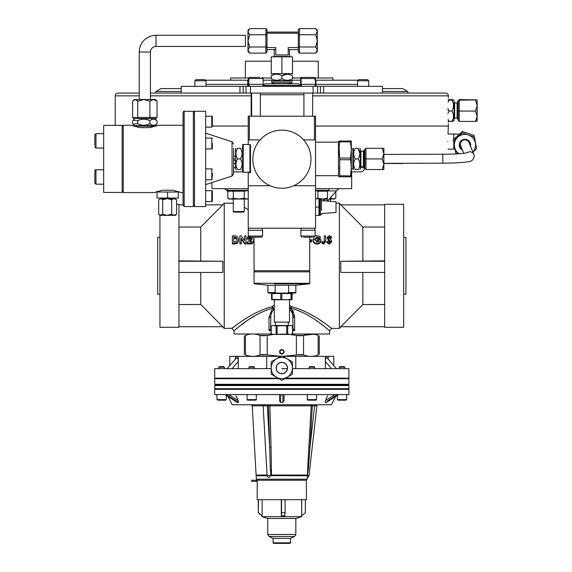<?xml version="1.0" encoding="UTF-8"?>
<svg xmlns="http://www.w3.org/2000/svg" width="572" height="572" viewBox="0 0 572 572"><rect width="100%" height="100%" fill="white"/><g stroke="black" fill="none" stroke-linecap="round" stroke-linejoin="round"><path stroke-width="0.86" d="M453.524 99.871L454.096 100.443L454.096 120.563L453.524 121.135M448.205 99.7L451.894 99.621C454.032 99.8 454.032 99.978 451.894 100.164C454.032 103.761 454.032 107.386 451.894 111.047C454.032 114.493 454.032 117.939 451.894 121.386C454.032 121.207 454.032 121.021 451.894 120.842M448.269 122.301L448.205 121.3L449.027 121.386L448.098 119.548M447.876 113.463L449.027 111.047L447.862 108.465M448.062 102.195L449.027 100.164L448.176 100.079M458.143 101.673L457.671 101.673L457.671 119.334L458.143 119.334M451.894 99.621C454.032 99.8 454.032 99.978 451.894 100.164L449.027 100.164M449.027 111.047L451.894 111.047M449.027 121.386L451.894 121.386M459.745 142.628A5.591 5.57 180 0 0 462.262 149.585M459.373 144.215A5.591 5.57 180 0 0 461.747 148.32M470.406 145.867A5.591 5.57 180 0 0 470.134 142.628M470.248 145.488A5.591 5.57 180 0 0 470.513 144.215M459.259 99.592L477.148 99.893L459.259 100.193L458.143 101.28L458.143 100.743L459.259 99.592L459.259 121.414L458.143 120.263L458.143 111.04L475.504 111.104L477.148 116.259L475.504 121.414L477.148 121.114L477.148 105.648L475.504 111.104M458.143 111.04L458.143 101.28M475.504 100.193L477.148 105.648L477.148 99.893M459.259 121.414L475.504 121.414M470.52 146.153A5.699 5.684 180 0 0 464.371 139.325A5.699 5.684 180 0 0 462.476 150.1M459.237 144.838A5.699 5.684 180 0 0 462.326 149.742M472.922 152.066L476.569 148.713L474.124 135.357L474.124 136.737L468.304 134.942A10.618 10.582 0 0 1 475.346 142.864L474.124 136.737M455.333 149.492L455.755 151.559L456.256 151.072M474.124 135.357L462.491 131.488L453.31 139.589L455.755 152.939L455.755 151.559L456.964 151.959M453.546 140.762L454.325 144.566M454.876 141.591L454.54 139.94M476.569 148.713L475.346 142.864A10.618 10.582 0 0 1 472.894 151.995M470.477 146.046A5.699 5.684 180 0 0 470.642 144.838M458.973 153.732A10.618 10.582 180 0 1 454.533 147.09A10.618 10.582 0 0 1 468.304 134.942L462.491 132.861L453.31 140.962M462.491 131.488L462.491 132.861M455.755 152.939L458.058 153.789M227.699 188.653L227.699 190.326L248.241 190.326M227.799 198.198L229.265 199.049L230.537 199.049L227.799 198.198L227.799 191.177L233.283 191.177L233.283 198.198L230.537 199.049L238.767 199.049L233.283 198.198M230.437 190.333L227.799 191.177M233.283 191.177L244.258 191.177L244.258 198.198L238.767 199.049L248.241 199.049M246.897 190.333L244.258 191.177L248.241 190.512M248.241 198.863L246.997 199.049L244.258 198.198M244.251 211.568L243.686 212.133L233.848 212.133L233.29 211.568L244.251 211.568L244.251 199.049M245.359 77.971L245.359 61.197L271.271 61.197M292.514 61.197L318.254 61.197L318.254 77.971M447.855 110.503C448.441 127.813 448.441 127.813 447.855 110.503C448.441 93.193 448.441 93.193 447.855 110.503M133.512 126.04L134.763 126.04L133.512 126.04M155.341 126.305L134.763 126.047L134.599 125.654L155.055 125.654L157.035 123.616C154.676 125.761 152.302 125.761 149.907 123.616L149.907 120.756C152.266 118.611 154.64 118.611 157.035 120.756L154.89 118.554L149.371 118.554L149.907 117.432L157.035 117.432L155.748 118.554M212.355 126.04L248.241 126.04L212.355 126.04M139.239 95.853L115.222 95.853A2.796 2.796 0 0 1 118.018 93.064L139.239 93.064M448.312 98.084L448.391 95.853A2.796 2.796 0 0 0 445.595 93.064L313.113 93.064L313.113 86.351L317.582 86.351L317.582 93.064L320.427 93.064L320.427 86.351L382.425 86.351L382.425 93.064M181.181 91.463L156.049 91.463L160.939 88.588L181.181 88.588M205.82 80.202L247.848 80.202L230.659 80.202L230.659 77.971L248.505 77.971M263.149 80.202L271.271 80.202L263.149 80.202M263.006 77.971L271.271 77.971M315.551 126.04L448.391 126.04L315.551 126.04M292.514 77.971L300.786 77.971M315.286 77.971L332.954 77.971L332.954 80.202L357.793 80.202L315.765 80.202M292.514 80.202L300.636 80.202M382.425 88.588L402.674 88.588L407.564 91.463L382.425 91.463M150.415 93.064L246.031 93.064L246.031 86.351L313.113 86.351M242.65 171.879L233.598 171.879M235.55 163.499L233.598 163.499M235.55 159.023L233.598 159.023M447.855 141.584C448.441 124.274 448.441 124.274 447.855 141.584C448.441 158.894 448.441 158.894 447.855 141.584M448.391 123.917L448.026 134.034L453.76 134.034L453.76 139.189M383.862 163.499L402.674 163.499L383.862 163.499M315.551 188.653L351.68 188.653L351.68 171.879L360.403 171.879L351.322 171.879M176.591 204.304L178.95 204.304L178.95 327.284L159.945 327.284L159.945 215.372M159.945 294.194L157.708 294.194L157.708 237.394L159.945 237.394M178.95 260.882L222.808 261.268L222.808 272.451L178.95 272.451M222.551 204.862L224.231 203.189L224.231 328.407L231.989 328.242M205.648 204.862L222.808 204.862L200.751 227.063L200.751 260.882M238.495 239.539L238.495 240.447C238.288 242.9 236.837 244.051 234.148 243.908L232.382 243.908L232.382 235.85L234.12 235.85C236.858 235.771 238.317 237.001 238.495 239.539C238.288 242.085 236.837 243.279 234.148 243.129L232.382 243.129M241.255 243.908L241.255 243.129L241.255 243.908L239.875 243.908L239.875 235.85L241.119 235.85L244.609 240.597L244.609 236.887M244.737 243.908L244.737 243.129L245.989 243.129L245.989 243.908L244.737 243.908L241.255 239.253M250.722 238.86L249.714 237.938L248.656 239.182L247.268 239.182L247.454 238.231M251.995 237.173L252.102 238.774L250.393 241.885M252.102 237.809L249.614 241.885L252.202 241.885L252.202 243.908L247.075 243.908L247.075 242.449L249.349 240.126L250.722 237.895L250.4 237.173M254.054 243.686L252.988 242.163L252.988 241.32L254.054 241.32M254.054 240.826L253.61 240.733L253.811 239.882M331.424 236.801L330.394 237.68L329.286 236.944L328.664 237.416L330.83 239.525L331.624 241.205L329.315 243.315L326.891 241.734L328.106 241.034L329.365 241.985L330.244 241.284L327.284 237.473L329.3 235.671L331.424 236.801L331.424 237.802L330.394 238.646L329.286 237.938L328.664 238.388M331.624 241.205L331.624 242.049L329.315 244.094L326.891 242.564L326.891 241.734M330.244 242.128L327.284 238.452L327.284 237.473M323.866 244.094L323.866 243.315L325.711 240.64L325.711 241.506L323.866 244.094L321.764 243.071L321.764 242.263L322.808 241.334L323.866 241.985L324.324 240.941L324.324 236.887M315.151 236.079L317.11 235.671L318.99 236.007L320.434 236.98L320.434 237.973L319.383 238.874L317.074 237.938L314.407 239.868M318.675 241.527L317.131 241.527L317.131 239.346L320.978 239.654C320.763 241.906 319.491 243.121 317.153 243.315L317.153 244.094C314.6 243.908 313.213 242.65 312.991 240.311L313.999 236.908M320.978 239.654L320.978 240.555C320.763 242.728 319.491 243.908 317.153 244.094M309.731 240.712L311.611 240.712L311.611 241.892L309.731 241.892M318.954 240.655L318.347 241.463L318.347 240.655M237.115 240.426L236.393 238.667L233.762 238.116L234.949 238.388L234.949 237.416L234.327 236.944L234.327 237.938M236.315 238.61L235.943 237.416M240.733 243.908L241.255 243.622M247.883 238.231L248.691 238.846M250.264 241.885L250.414 241.527M249.649 237.945L248.92 237.351M254.054 240.712L253.618 240.712M244.251 207.278L248.241 209.76L244.251 207.278M341.062 326.726L339.382 328.407L339.382 203.189L336.007 203.189M384.663 272.451L340.805 272.451L340.805 261.268L384.663 260.882M384.663 204.862L340.805 204.862L362.863 227.063L362.863 260.882M403.668 204.304L403.668 327.284L384.663 327.284L384.663 204.304L403.668 204.304M403.668 237.394L405.906 237.394L405.906 294.194L403.668 294.194M339.382 328.407L331.839 328.407L329.601 330.637L329.601 333.998L292.628 333.998M289.496 305.026L291.534 306.721A2.238 0.422 -77.1 0 0 291.098 308.179C312.784 314.364 329.079 331.066 329.601 330.637C329.215 331.195 312.913 314.407 291.098 308.179L294.623 317.417L294.394 314.9M293.715 312.455L292.621 310.217M291.534 306.721C313.914 312.512 331.467 328.921 331.839 328.407C331.324 328.793 313.799 312.469 291.534 306.721A2.238 1.187 -43.5 0 0 290.033 308.179A2.238 1.187 -43.5 0 0 289.911 309.717L291.098 308.179M178.95 326.726L222.808 326.726L200.751 304.526L178.95 304.526M200.751 304.526L200.751 272.451M222.808 261.268L178.95 261.268M178.95 227.063L200.751 227.063M183.061 204.862L178.95 204.862M271.164 333.998L234.012 333.998L234.012 330.637L231.774 328.407M292.692 328.407L294.623 330.637L292.692 330.637M271.092 330.637L268.99 330.637L271.092 328.407M270.828 315.286L270.627 328.407M272.508 308.179C250.829 314.364 234.534 331.066 234.012 330.637C234.398 331.195 250.7 314.407 272.508 308.179L273.695 309.717L274.295 309.137A11.183 11.183 0 0 0 270.627 317.417L268.99 317.417L272.508 308.179A2.238 0.422 77.1 0 0 272.079 306.721L274.295 304.905M292.986 328.407L292.778 315.286M294.623 330.637L294.623 317.417L292.986 317.417A11.183 11.183 0 0 0 289.496 309.302M273.695 309.717A2.238 1.187 43.5 0 0 272.079 306.721C249.692 312.512 232.146 328.921 231.774 328.407C232.289 328.793 249.814 312.469 272.079 306.721M236.279 328.828L238.76 326.891M240.855 325.289L245.367 321.986M250.965 318.175L257.336 314.357M236.708 324.81L235.864 325.411M234.198 326.619L232.246 328.056M331.839 328.407L331.36 328.049M329.415 326.619L327.584 325.296M325.232 323.623L319.805 319.948M313.778 316.187L307.236 312.584M362.863 227.063L384.663 227.063M384.663 261.268L340.805 261.268M362.863 272.451L362.863 304.526L384.663 304.526M384.663 326.726L340.805 326.726L362.863 304.526M236.393 238.667L236.393 237.702L237.115 239.518C237.037 241.098 236.157 241.856 234.484 241.792L233.762 241.792L233.762 238.116M233.762 241.792L233.762 237.13L236.393 237.702M244.609 240.597L244.609 235.85L245.989 235.85L245.989 243.129M244.737 243.129L241.255 238.309L241.255 243.129L239.875 243.129L239.875 243.908M250.414 241.005L250.414 241.856M252.202 243.129L247.075 243.129M248.269 236.136L247.268 238.231L248.656 238.231L249.714 236.944L249.714 237.938M247.268 238.231L247.268 239.182M254.054 242.893L252.988 241.32M254.054 239.933L253.61 239.84L254.054 237.866M253.61 239.84L253.61 240.733M329.286 236.944L329.286 237.938M330.394 237.68L330.394 238.646M329.315 243.315L329.315 244.094M323.866 243.315L321.764 242.263M324.324 240.941L324.324 235.85L325.711 235.85L325.711 241.506M320.434 236.98L319.383 237.916L317.074 236.944L317.074 237.938M319.383 237.916L319.383 238.874M317.074 236.944L314.371 239.403L317.181 241.985L319.34 240.655L317.131 240.655M317.153 243.315C314.607 243.129 313.213 241.827 312.991 239.403M309.731 239.811L311.611 239.811L311.611 241.034L309.731 241.034M311.611 239.811L311.611 240.712M329.193 237.945L329.193 237.13L329.193 237.945M328.8 237.13L329.193 237.13M236.029 238.431L236.25 237.959M239.875 243.315L240.733 243.129M249.728 241.885L250.093 241.363M248.691 237.888L248.963 238.281M211.933 182.575L211.933 188.653L248.241 188.653M337.909 189.389L339.568 188.653L337.909 189.389L336.558 190.891L327.027 190.891L327.027 190.326M327.363 201.079L336.558 190.891M227.799 191.706L225.704 189.389L224.045 188.653L225.704 189.389M156.006 35.271L156.006 46.454L245.445 46.454L245.445 35.271L156.006 35.271A16.767 16.767 0 0 0 139.239 52.045L139.239 99.542M156.006 46.454A5.591 5.591 0 0 0 150.415 52.045L150.415 99.542M463.778 153.31L460.796 145.96A4.469 4.454 -0 0 1 464.171 139.904A4.469 4.454 -0 0 1 469.083 142.621L473.945 154.583A4.469 4.454 -0 0 1 474.016 154.776L474.281 156.528C473.309 159.981 471.271 161.704 468.168 161.704C462.676 162.634 454.232 163.12 442.828 163.177L442.828 154.233C451.808 154.183 458.908 153.868 464.121 153.267L467.56 152.674M240.447 158.916C242.592 162.419 242.592 165.966 240.447 169.534C242.592 169.534 242.592 169.534 240.447 169.534L237.587 169.534C235.45 169.534 235.45 169.534 237.587 169.534C235.442 166.023 235.442 162.484 237.587 158.916C235.442 155.405 235.442 151.866 237.587 148.291C235.45 148.291 235.45 148.291 237.587 148.291C235.45 148.291 235.45 148.291 237.587 148.291L240.447 148.291C242.592 151.802 242.592 155.341 240.447 158.916L237.587 158.916M241.792 166.438L242.049 165.036M242.092 164.221L242.049 163.392M235.943 148.291L235.55 148.684L235.55 169.14L235.943 169.534M242.092 153.603L242.049 152.788M240.447 148.291C242.592 148.291 242.592 148.291 240.447 148.291C242.592 148.291 242.592 148.291 240.447 148.291M157.965 125.368L150.071 127.606L139.582 127.606L150.071 127.606L139.582 127.606L131.689 125.368M157.035 123.616L157.035 120.756M149.907 123.616C145.874 125.761 141.806 125.761 137.702 123.616L137.702 120.756C141.734 118.611 145.803 118.611 149.907 120.756M137.702 123.616L133.154 124.21L132.618 123.616L132.618 120.756L133.154 120.163L137.702 120.756M133.154 120.163L134.763 118.554L148.999 118.554M153.468 99.542L157.035 101.187L155.448 99.542L153.468 99.542L149.907 101.187L143.808 99.542L153.468 99.542M137.702 101.187L143.808 99.542L135.156 99.542L137.702 101.187L137.702 117.432L149.907 117.432L149.907 101.187M133.905 118.554L132.618 117.432L132.618 101.187L135.156 99.542L134.205 99.542L133.19 100.558M138.453 118.554L137.702 117.432L132.618 117.432M157.035 117.432L157.035 101.187M233.598 148.32L233.598 173.895L233.598 148.32M205.648 125.232L205.648 206.542L194.466 206.542L194.466 111.283L205.648 111.283L205.648 125.232M122.129 159.13L122.129 192.457L103.682 192.457L103.682 125.375L122.129 125.375L122.129 159.13M154.726 192.457L162.391 190.219L172.873 190.219L180.545 192.457M178.907 191.77L179.722 192.056M156.506 191.72L157.071 191.534L157.071 192.006M183.061 205.419L183.061 112.405C183.626 111.297 184.005 110.925 184.177 111.283L184.177 206.542L183.061 205.419M183.061 121.679C183.061 118.082 183.061 118.082 183.061 121.679L183.061 118.883M132.511 125.683L132.947 125.847M133.019 125.869L134.02 126.212M154.433 192.564L123.245 192.564L123.245 125.261L131.46 125.282M156.37 125.962L157.114 125.69M103.682 169.762L95.967 169.762L95.967 184.191L94.852 183.076L94.852 171.35M94.852 145.324L94.852 135.214M94.852 146.475L95.967 148.062L94.852 146.94M94.852 139.118L94.852 136.365M94.852 176.383L94.852 181.152M162.391 190.219L172.873 190.219M167.632 192.006L157.014 192.006L157.014 198.041L178.257 198.041L178.257 192.006L167.632 192.006L167.632 198.041M174.374 198.613L176.591 199.807L174.131 198.606L160.696 198.606L158.673 199.807L158.673 214.171L160.696 215.372L167.196 215.372L162.72 214.171L159.86 215.372L158.959 214.471M174.131 198.606L171.679 199.807L167.196 198.606L162.72 199.807L160.696 198.606M176.591 214.171L174.131 215.372L175.404 215.372L176.591 214.171L176.591 199.807M174.131 215.372L167.196 215.372L171.679 214.171L174.131 215.372M171.679 199.807L171.679 214.171M162.72 199.807L162.72 214.171M212.355 173.316L212.355 177.12M205.648 201.601L211.797 201.601A0.558 0.558 180 0 0 212.355 201.044L212.355 200.086M212.355 191.255L212.355 201.044L211.797 201.601L211.797 190.698A0.558 0.558 -0 0 1 212.355 191.255L212.355 192.213L211.797 190.698L212.355 191.255M212.355 194.18L212.355 199.607M211.797 116.223A0.558 0.558 -0 0 1 212.355 116.781L212.355 126.569L212.355 125.482L211.797 127.127L211.797 116.223L212.355 116.781L211.797 116.223L205.648 116.223L211.797 116.223M212.355 117.739L212.355 119.705M212.355 122.694L212.355 124.46M212.355 143.486L212.355 148.384L212.355 143.486M271.836 81.11L291.956 81.11L291.956 82.661L271.836 82.661L271.671 80.709L292.12 80.709L292.514 80.316M284.577 79.894L287.215 80.316M287.266 80.316L288.61 80.194M273.959 74.589L271.271 75.811C274.81 73.666 278.357 73.666 281.896 75.811L281.896 78.671C285.464 80.816 289.01 80.816 292.514 78.671C292.514 80.816 292.514 80.816 292.514 78.671C292.514 80.816 292.514 80.816 292.514 78.671L292.514 75.811C292.514 73.666 292.514 73.666 292.514 75.811C292.514 73.666 292.514 73.666 292.514 75.811C288.946 73.666 285.407 73.666 281.896 75.811L287.158 74.167M289.925 74.617L287.201 74.167M281.896 78.671C278.357 80.816 274.81 80.816 271.271 78.671L271.271 75.811C271.271 73.666 271.271 73.666 271.271 75.811M271.271 78.671C271.271 80.816 271.271 80.816 271.271 78.671C271.271 80.816 271.271 80.816 271.271 78.671M359.824 148.291L360.381 148.849L360.381 168.976L359.824 169.534M359.366 156.32L359.824 153.596M359.824 153.561L358.179 148.291C360.317 148.291 360.317 148.291 358.179 148.291C360.317 148.291 360.317 148.291 358.179 148.291C360.317 151.802 360.317 155.341 358.179 158.916C360.317 162.448 360.317 165.994 358.179 169.534C360.317 169.534 360.317 169.534 358.179 169.534C360.317 169.534 360.317 169.534 358.179 169.534L355.312 169.534C353.174 169.534 353.174 169.534 355.312 169.534C353.174 169.534 353.174 169.534 355.312 169.534C353.174 165.994 353.174 162.448 355.312 158.916C353.174 155.405 353.174 151.866 355.312 148.291C353.174 148.291 353.174 148.291 355.312 148.291C353.174 148.291 353.174 148.291 355.312 148.291L358.179 148.291M354.097 150.972L353.675 153.611M353.675 153.661L353.796 155.005M338.91 141.027L350.486 141.027L351.322 149.964L350.486 158.072L351.322 167.853L351.322 176.798L339.711 176.798L339.711 158.072L338.874 149.971L339.711 141.027L338.874 141.027L338.467 142.142L338.467 175.683L338.874 176.798L339.711 176.798M364.85 150.078L363.956 150.078L363.956 167.746L364.85 167.746M351.322 148.849L352.881 148.849L352.881 168.976L351.322 168.976L351.322 167.853L350.486 175.962L350.486 176.798L351.322 176.798M355.312 158.916L358.179 158.916M383.862 153.603L382.218 158.916L383.862 164.221L383.862 153.603L382.218 148.291L383.862 148.291L383.862 153.21M383.862 169.534L383.862 164.221L382.218 169.534L383.783 169.534M383.862 164.221L383.862 164.614M382.218 158.916L365.973 158.916L365.973 148.291L382.218 148.291M365.973 169.534L364.85 168.418L364.85 158.916L365.973 158.916L365.973 169.534L382.218 169.534M365.973 148.291L364.85 149.406L364.85 158.916M315.873 35.164L317.303 40.862L317.303 31.667L315.665 34.735L299.421 34.735L298.298 35.378L298.298 29.894L299.421 28.6L299.421 46.997L298.298 46.353L298.298 35.378M299.421 28.6L315.665 28.6L317.267 31.195M315.665 28.6L317.303 30.244L317.303 31.667M315.665 53.132L317.303 51.487L317.303 50.064L315.665 53.132L299.421 53.132L299.421 46.997L315.665 46.997L317.303 50.064L317.303 40.862L315.665 46.997M249.635 53.132L247.991 50.064L249.635 46.997L247.991 40.862L247.991 51.487L249.635 53.132L265.88 53.132L265.88 46.997L266.995 46.353L266.995 47.547L275.783 47.547L275.783 54.962L288.216 54.962L288.216 47.547L298.298 47.547L298.298 51.837L299.421 53.132M247.991 50.064L248.033 50.536M249.421 46.568L249.635 46.997L265.88 46.997L265.88 34.735L249.635 34.735L247.991 31.667L249.635 28.6L265.88 28.6L265.88 34.735L266.995 35.378L266.995 46.353M249.635 28.6L247.991 30.244L247.991 40.862L249.635 34.735M298.298 33.183L266.995 33.183L266.995 29.894L265.88 28.6M265.88 53.132L266.995 51.837L266.995 47.547M309.731 237.173L309.731 270.713L254.054 270.713L254.054 237.173M250.479 144.602L248.241 144.602L248.241 116.202L315.551 116.202L315.551 228.228L248.241 228.228L248.241 185.743L270.07 185.743L248.241 185.743L248.241 172.665L250.479 172.665L250.479 144.602L250.479 172.215L249.921 172.215L249.921 144.602M315.551 185.743L293.722 185.743L315.551 185.743M299.892 85.457L263.892 85.457A1.68 1.68 0 0 1 265.572 83.784L298.219 83.784A1.68 1.68 0 0 1 299.892 85.457L299.892 86.351M263.892 85.457L263.892 86.351M249.363 116.202L249.363 139.904L260.146 139.904L248.241 139.904M315.551 139.904L303.646 139.904L314.428 139.904L314.428 116.202M295.867 292.514L295.867 285.249L288.638 285.249L288.638 292.514L295.867 292.514A0.558 0.558 0 0 1 295.309 293.078L268.475 293.078L267.918 292.514L267.918 285.249M289.668 285.249L267.868 285.249L254.569 283.834A0.558 0.558 0 0 1 254.054 283.276L309.731 283.276A0.558 0.558 0 0 1 309.216 283.834L274.295 283.834M308.894 270.713L309.731 271.836L254.054 271.836L254.054 283.276M309.731 271.836L309.731 283.276M254.897 270.713L254.054 271.836M289.496 283.834L308.909 283.834M276.405 293.078L275.153 292.514L275.153 285.249M288.638 292.514L287.38 293.078M339.046 146.425L339.711 158.072L350.486 158.072M350.486 141.027L351.322 141.027L351.322 167.853L350.486 175.962L339.668 175.74M351.322 149.971L351.122 146.053M338.874 167.853L338.874 168.225M248.241 144.487L243.214 144.487L243.214 172.215L250.479 172.215M242.65 172.215L243.214 172.215L242.65 172.215L242.65 144.487L243.214 144.487L242.65 144.487M239.975 93.064L239.975 86.351L181.181 86.351L181.181 93.064M239.975 86.351L246.031 86.351M243.186 86.351L243.186 93.064L313.113 93.064M317.582 86.351L320.427 86.351M273.666 325.497C271.979 325.497 271.979 325.497 273.666 325.497L276.083 325.918L291.398 325.497L292.692 325.968L292.692 333.969L291.398 334.441L273.666 334.441L271.242 334.019L271.242 325.918L273.666 325.497L290.126 325.497L292.542 325.918L292.542 334.019L290.126 334.441L287.702 334.019L272.394 334.441L271.092 333.969L271.092 325.968M289.496 299.785L289.496 322.143L274.295 322.143L274.295 299.785M287.702 334.019L287.702 325.918L286.736 325.918L290.126 325.497M281.896 325.497L286.736 325.918L286.736 334.019M312.512 237.173L303.475 237.173M315.151 230.244L300.836 230.244L300.836 236.057L315.151 236.057L314.028 237.173L315.151 236.057L315.151 230.244M250.193 237.173L249.385 237.173L250.901 237.173L249.385 237.173L248.262 236.057L262.577 236.057L261.461 237.173L250.193 237.173M253.16 237.173L261.461 237.173M262.577 236.057L262.577 230.244L248.262 230.244L248.262 236.057L249.385 237.173M300.636 78.528L300.636 84.341L301.122 84.341L301.122 78.528C300.772 78.364 301.144 77.985 302.245 77.406L314.321 77.406C315.422 77.985 315.794 78.364 315.437 78.528L300.636 78.528A1.115 1.115 0 0 1 301.759 77.406M301.122 84.341L315.437 84.341L315.437 78.528M291.72 299.328L292.228 299.328L291.956 299.785L271.814 299.778M291.656 299.328L286.436 299.785L271.564 299.328L271.564 293.536L292.228 293.529L291.942 299.785L291.656 293.529M272.136 293.529L271.564 293.529L272.072 293.529L272.072 299.328L271.564 299.328M291.663 293.515L289.496 293.186M319.462 215.258L320.356 215.258L320.356 198.934L319.462 198.934L319.405 215.429M319.405 211.261L318.962 215.429L318.962 207.1L319.405 211.261M321.471 213.528L336.007 212.512L336.007 201.687L321.471 200.672L321.471 200.057L321.471 210.31M319.283 200.801L318.962 198.77L318.962 207.1L315.551 207.1M318.962 215.429L315.551 215.429M318.962 198.77L315.551 198.77M319.405 202.931L319.319 201.18M252.824 159.195A29.072 29.072 0 0 1 281.896 130.123A29.072 29.072 0 0 1 310.961 159.195A29.072 29.072 0 0 1 281.896 188.26A29.072 29.072 0 0 1 252.824 159.195M298.298 32.089L266.995 32.089M275.783 49.571L266.995 49.642M274.345 49.571L274.853 49.113M288.216 49.571L289.554 49.642L289.554 56.435L290.369 56.835M298.298 49.642L289.554 49.642M274.238 49.642L274.238 56.435L289.554 56.435M266.995 33.183L266.995 35.378M298.298 47.547L298.298 46.353M281.896 56.835L271.271 56.835L271.271 73.609L292.514 73.609L292.514 56.835L281.896 56.835L281.896 73.609M275.783 48.963L275.783 48.305M314.95 78.528A1.115 1.115 0 0 0 313.828 77.406M300.915 86.351L300.915 84.341M248.355 78.528L248.355 84.341L248.841 84.341L248.841 78.528L248.355 78.528C247.998 78.35 248.37 77.978 249.471 77.406L259.91 77.406M248.841 84.341L263.149 84.341L263.149 78.528A1.115 1.115 0 0 0 262.033 77.406M263.149 78.528L248.841 78.528A1.115 1.115 0 0 1 249.957 77.406L255.999 77.406M260.36 116.202L260.36 93.064M251.637 116.202L251.637 93.064M262.87 86.351L262.87 84.341M249.12 86.351L249.12 84.341M202.481 79.644L196.024 79.644M204.847 79.644L202.745 79.665M367.253 79.644L366.008 79.644L367.253 79.644M358.78 79.644L365.715 79.644M328.986 188.653L328.986 190.326L315.551 190.326M320.842 199.049L322.672 199.049L317.918 198.198L315.83 198.77M315.551 190.555L317.918 191.177L317.918 198.198M327.42 199.013L327.42 198.198L322.672 199.049L327.42 199.049L323.394 199.049L323.394 200.808M317.918 191.177L327.42 191.177L327.42 198.198M335.814 198.198L333.076 199.049L334.348 199.049L335.814 198.198L335.814 191.706M330.323 201.287L330.323 197.805L333.076 199.049L330.323 199.049M329.193 199.049L333.076 199.049M335.6 396.532L331.402 404.769L232.211 404.769L228.013 396.532L226.24 395.395L226.24 399.621L225.683 400.178L218.382 400.178M228.736 394.594L238.202 400.665L236.057 395.803M238.202 400.665L238.395 402.416L226.297 394.594M225.003 394.594L237.258 402.416L238.395 402.416L236.1 400.943M237.258 402.416L236.894 402.18M280.166 402.223L280.673 402.309M282.933 401.229L282.94 402.416L284.041 400.665L284.041 394.594L284.041 400.665L282.94 402.416L282.933 394.608L280.68 394.608L280.673 402.416L279.572 400.665L279.572 394.594L279.572 400.665M348.884 394.594L214.722 394.594L214.722 389.339L348.884 389.339L348.884 394.594M311.29 405.82L312.305 404.769A1.115 1.108 -90 0 0 311.197 405.82L311.29 405.884M307.364 477.205L307.371 477.434A2.238 2.238 0 0 0 309.023 475.525L270.899 475.689L269.026 477.434L268.182 477.205A2.238 2.238 0 0 1 267.074 475.403L263.141 405.82L252.238 405.82L251.122 404.769M306.156 480.23L307.271 479.179L256.342 479.179L256.149 475.768L267.124 475.768M309.023 475.525L316.909 405.755L314.65 405.884L314.65 404.769M307.35 475.046L308.88 447.025L309.988 447.089L308.401 468.497L307.35 475.046L271.464 475.046L270.313 468.497L270.899 475.689L307.378 475.768L308.401 468.497M256.149 475.768L267.11 475.689M270.899 475.689L270.871 475.046M268.289 404.769A1.115 0.965 -90 0 0 267.324 405.884L263.449 405.884M270.313 468.497L269.655 447.089L271.057 447.025L271.464 475.046M308.88 447.025L311.197 405.82L312.305 405.884L309.988 447.089L314.65 405.884L316.909 405.755A1.115 1.115 0 0 1 318.025 404.769M312.305 404.769L312.305 405.884L314.65 405.884M307.271 479.179L307.378 475.768M267.06 475.046L256.106 475.046L252.238 405.82M225.082 394.608L226.212 394.608M280.68 394.966L283.097 394.594M327.556 395.803L325.246 401.079M337.316 394.594L327.513 400.943M326.519 402.359L338.61 394.594L326.347 402.416L325.218 402.416L325.411 400.665L334.877 394.594M337.401 394.608L338.531 394.608M280.673 402.416L282.94 402.416M257.207 481.352L251.673 481.352L251.673 480.23L257.386 480.23M257.386 481.352L256.435 481.352L256.435 480.23L306.406 480.23L306.406 499.685L257.207 499.685L257.207 480.23M289.968 543.4L273.645 543.4L273.087 542.842L290.526 542.842L289.968 543.4M290.526 542.842L290.526 538.366L273.087 538.366L269.069 536.507L267.775 534.484L295.838 534.484L295.838 518.468L267.775 518.468L261.962 516.68L261.962 515.808L258.258 512.741L258.258 499.685M295.838 518.468L301.651 516.68L261.962 516.68M281.295 515.808L284.863 515.808L285.099 512.741L281.531 512.741L281.295 515.808L281.295 499.685M281.531 499.685L281.531 512.741M285.099 499.685L285.099 512.741M258.494 499.685L258.258 512.741M258.494 512.741L262.133 515.808L262.133 499.685M305.348 499.685L305.348 512.741L301.716 515.808L301.716 499.685M292.428 372.079L292.428 361.904L281.803 355.777L276.498 358.837A10.618 10.618 0 0 1 287.115 358.837L281.803 355.777M271.185 372.079L271.185 368.039A10.618 10.618 0 0 1 276.498 358.837L271.185 361.904L271.185 374.174L281.803 380.301L292.428 374.174L292.428 368.039A10.618 10.618 0 0 0 287.115 358.837L292.428 361.904M286.972 365.894A5.591 5.591 0 0 0 279.665 362.877A5.591 5.591 0 0 0 276.641 370.177A5.591 5.591 0 0 0 283.948 373.201A5.591 5.591 0 0 0 286.972 365.894M276.104 368.039A5.699 5.699 0 0 0 281.803 373.738A5.699 5.699 0 0 0 287.509 368.039A5.699 5.699 0 0 0 281.803 362.333A5.699 5.699 0 0 0 276.104 368.039M292.428 368.039A10.618 10.618 0 0 1 287.115 377.234L292.428 374.174M281.803 380.301L287.115 377.234A10.618 10.618 0 0 1 276.498 377.234L281.803 380.301M271.185 374.174L276.498 377.234A10.618 10.618 0 0 1 271.185 368.039M279.872 351.773L280.838 353.446L279.872 351.773M281.803 349.649A2.124 2.124 0 0 0 279.679 351.773A2.124 2.124 0 0 0 281.803 353.896A2.124 2.124 0 0 0 283.934 351.773A2.124 2.124 0 0 0 281.803 349.649M279.744 351.773L280.773 349.985L282.84 349.985L283.869 351.773L282.84 353.56L280.773 353.56L279.744 351.773M273.731 334.441L267.224 335.406L273.731 334.441M276.512 356.163L280.809 356.349L267.224 354.94L260.053 354.94C255.234 356.814 250.372 356.814 245.467 354.94C243.994 354.397 243.994 354.397 245.467 354.94C243.994 354.397 243.994 354.397 245.467 354.94L245.481 354.947M287.609 356.12L296.389 354.94L282.804 356.349L333.798 356.356L333.798 365.458M298.512 354.64L299.564 354.561M300.529 354.533L301.43 354.561M302.252 354.64L303.56 354.94C308.38 356.814 313.242 356.814 318.146 354.94C319.619 354.397 319.619 354.397 318.146 354.94C319.619 354.397 319.619 354.397 318.146 354.94C313.27 356.814 308.408 356.814 303.56 354.94L296.389 354.94L296.389 335.406L303.56 335.406C308.408 333.533 313.27 333.533 318.146 335.406C319.619 335.95 319.619 335.95 318.146 335.406C319.619 335.95 319.619 335.95 318.146 335.406L318.146 354.94M302.259 335.714L301.437 335.793M300.529 335.814L299.556 335.793M298.52 335.714L289.882 334.441M313.771 334.227L303.56 335.406L303.56 354.94M279.572 351.773A2.238 2.238 0 0 0 281.803 354.004A2.238 2.238 0 0 0 284.041 351.773A2.238 2.238 0 0 0 281.803 349.535A2.238 2.238 0 0 0 279.572 351.773M261.361 335.714L260.053 335.406C255.176 333.533 250.314 333.533 245.467 335.406C243.994 335.95 243.994 335.95 245.467 335.406C243.994 335.95 243.994 335.95 245.467 335.406C250.286 333.533 255.148 333.533 260.053 335.406L267.224 335.406L267.224 354.94L265.093 354.64M249.993 356.142L252.838 356.356M255.791 356.099L256.285 356.013M256.621 355.948L260.053 354.94L260.053 335.406M261.354 354.64L262.176 354.561M263.084 354.533L264.057 354.561M265.101 335.714L264.05 335.793M263.084 335.814L262.183 335.793M249.521 366.638L253.882 366.638L254.44 367.203L248.963 367.203L249.521 366.638M254.926 400.178L247.626 400.178L247.061 399.621L256.342 399.621L256.342 394.594M249.914 400.178L253.496 400.178M215.394 384.863L214.722 385.535L348.884 385.535L348.219 384.863L344.752 384.863L348.327 384.863L315.015 384.863M315.065 384.863L215.287 384.863L214.722 384.305L348.884 384.305L348.327 384.863M238.245 368.654L238.245 361.483C238.159 359.066 237.695 357.729 236.851 357.471L227.141 368.654L229.815 365.479L229.815 356.356L280.802 356.356M278.092 378.156L214.722 378.156L214.722 368.654L271.185 368.654M292.428 368.654L348.884 368.654L348.884 378.156L285.521 378.156M325.368 368.654L325.368 361.475C325.454 359.059 325.918 357.729 326.762 357.471L336.493 368.654M295.781 368.654L295.781 356.356M331.438 368.654L325.368 361.475L325.368 356.356M328.164 358.801L328.164 356.356M287.366 368.654L281.803 368.654M266.716 368.654L266.716 356.356M232.196 368.654L238.245 361.483L238.245 356.356M235.45 356.356L235.45 358.801M309.731 366.638L314.092 366.638L314.65 367.203L309.173 367.203L309.731 366.638M315.565 400.178L308.251 400.178M308.687 400.178L315.129 400.178M339.275 367.203L339.832 366.638L344.194 366.638L344.752 367.203L339.275 367.203L339.275 368.654M345.231 400.178L338.788 400.178M219.419 366.638L223.781 366.638L224.338 367.203L218.862 367.203L219.419 366.638M224.825 400.178L225.683 400.178M219.812 400.178L223.03 400.178M457.114 102.846L454.654 102.846L454.654 118.161L457.114 118.161L457.114 102.846L457.671 102.288M462.147 149.514A7.543 7.522 0 0 1 461.504 149.228M454.954 149.135L453.76 149.128L453.76 143.257M251.151 95.853L150.415 95.853M357.643 84.399L315.916 84.399M300.915 84.399L299.513 84.399M264.271 84.399L262.87 84.399M247.697 84.399L205.97 84.399M448.391 95.853L312.641 95.853M233.598 167.689L235.55 167.689M360.381 167.689L363.956 167.689M233.598 160.625L235.55 160.625M233.598 156.227L235.55 156.227M268.99 330.637L268.99 317.417M234.148 243.129L234.148 243.908M329.222 240.011L329.222 240.905M326.476 190.891L327.027 191.048M327.027 199.049L327.027 201.058M324.825 200.908L324.825 199.049M244.802 190.891L244.251 190.891M233.29 190.891L232.74 190.891M228.342 190.891L227.055 190.891M139.239 52.045L150.415 52.045M466.938 152.831A4.469 4.454 -0 0 1 473.945 154.583M233.598 173.895L232.053 176.019L232.053 141.806L205.648 133.197M184.177 206.542L193.35 206.542L193.35 111.283L194.466 112.405M103.682 133.633L95.967 133.633L95.967 148.055L103.682 148.055M205.648 179.787L211.797 179.787L211.797 168.89L212.355 169.448M205.648 148.942L211.797 148.942L211.797 138.038L212.355 138.596M363.956 167.131L363.399 166.574L363.399 151.251L360.939 151.251L360.939 166.574L360.381 167.131M352.881 148.849L353.274 148.684L353.274 169.14L353.675 169.534M303.918 94.737L260.36 94.737M267.918 292.514L275.153 292.514M350.486 159.752L339.711 159.752M350.486 141.863L339.711 141.863M250.5 86.351L250.5 93.064M323.638 86.351L323.638 93.064M277.055 325.918L277.055 334.019M276.083 334.019L276.083 325.918M291.048 299.328L291.048 293.529M281.832 293.529L281.832 299.328M280.716 299.328L280.716 293.529M271.564 299.313L271.564 293.529M205.97 86.351L205.97 80.766L194.902 80.766L195.817 79.665M248.355 80.766L247.697 80.766L248.82 79.644M315.916 86.351L315.916 80.766L315.437 80.766M368.711 86.351L368.711 80.766L357.643 80.766L358.758 79.644M270.899 475.339L267.074 475.403M263.699 404.769A1.115 0.558 -90 0 1 264.257 405.755M311.197 405.82L269.912 405.82A1.115 0.45 -90 0 0 269.462 404.769A1.115 0.965 -90 0 0 268.49 405.884L267.324 405.884L269.655 447.089L268.49 405.884L269.912 405.82L271.057 447.025M290.526 538.366L294.544 536.507L269.069 536.507M245.467 335.406L245.467 354.94M348.884 384.305L348.884 378.714L284.556 378.714M279.057 378.714L214.722 378.714L215.287 378.156M214.722 385.535L214.722 388.667L348.884 388.667L348.219 389.339M307.829 400.178L307.271 399.621L316.552 399.621L316.552 394.594M337.373 395.395L337.373 399.621L346.653 399.621L346.096 400.178M217.517 400.178L216.96 399.621L226.24 399.621M454.654 102.846L454.096 102.288M454.654 118.161L454.096 118.719M457.114 118.161L457.671 118.719M459.352 143.858L459.352 144.695M470.527 143.858L470.527 144.695M244.251 191.177L244.251 190.326M233.29 211.568L233.29 199.049M233.29 191.177L233.29 190.326M461.311 149.07L461.811 149.306M453.76 149.128L448.026 149.128M459.459 134.163L453.76 134.034M115.222 125.375L115.222 95.853M156.049 91.463L155.162 93.064M407.564 91.463L408.451 93.064M404.175 163.292L402.674 163.499M364.593 167.689C364.35 170.234 362.948 171.636 360.403 171.879M233.29 203.189L224.231 203.189M341.062 204.862L339.382 203.189M222.551 326.726L224.231 328.407M383.862 154.404L442.828 154.233M383.862 163.349L442.828 163.177M242.65 168.976L242.092 169.534M242.65 148.849L242.092 148.291M134.599 125.654L133.154 124.21M154.89 126.047L155.055 125.654M134.763 126.448L134.763 126.047M232.053 176.019L205.648 184.627M232.053 141.806L233.598 143.929M183.061 192.564L180.831 192.564M123.245 192.564L122.129 191.448M193.35 206.542L194.466 205.419M193.35 111.283L184.177 111.283M123.245 125.261L122.129 126.376M183.061 125.261L158.244 125.261M95.967 184.184L103.682 184.184L95.967 184.191L94.852 183.069M103.682 148.062L95.967 148.062M95.967 133.633L94.852 134.756M95.967 169.762C95.81 169.398 95.438 169.77 94.852 170.885M178.199 191.534L178.199 192.006M205.648 168.89L211.797 168.89M211.797 179.787L212.355 179.229M205.648 190.698L211.797 190.698L205.648 190.698M205.648 127.127L211.797 127.127M205.648 138.038L211.797 138.038M211.797 148.942L212.355 148.384M291.956 73.609L292.514 74.167M271.836 73.609L271.271 74.167M271.671 80.709L271.271 80.316M291.956 81.11L292.12 80.709M353.274 148.684L353.675 148.291M352.881 168.976L353.274 169.14M360.939 151.251L360.381 150.693M363.399 166.574L360.939 166.574M363.399 151.251L363.956 150.693M295.924 285.249L309.216 283.834M315.551 175.683L338.467 175.683M315.551 142.142L338.467 142.142M288.324 322.143L288.324 325.497M275.468 322.143L275.468 325.497M314.872 228.228L314.872 230.244M301.115 228.228L301.115 230.244M300.836 236.057L301.959 237.173M248.541 228.228L248.541 230.244M262.298 228.228L262.298 230.244M315.158 86.351L315.158 84.341M301.401 86.351L301.401 84.341M312.641 116.202L312.641 93.064M303.918 116.202L303.918 93.064M320.356 198.934L321.471 200.057M320.356 215.258L321.471 214.142M274.238 56.435L273.416 56.835M251.151 116.202L251.151 93.064M248.634 86.351L248.634 84.341M288.624 84.07L290.283 82.661L291.863 83.784M275.168 84.07L273.509 82.661L271.929 83.784M205.97 80.766L205.055 79.665M194.902 86.351L194.902 80.766M247.697 86.351L247.697 80.766M315.916 80.766L314.793 79.644M368.711 80.766L367.589 79.644M357.643 86.351L357.643 80.766M263.141 405.82L262.026 404.769M256.342 479.179L257.457 480.23M256.206 475.689L256.106 475.046M224.989 394.594L237.094 402.359M294.544 536.507L295.838 534.484M301.651 516.68L301.651 499.685M267.775 534.484L267.775 518.468M273.087 542.842L273.087 538.366M319.255 354.533L319.255 335.814M244.358 354.533L244.358 335.814M248.963 368.654L248.963 367.203M254.44 368.654L254.44 367.203M247.061 399.621L247.061 394.594M256.342 399.621L255.784 400.178M348.884 378.714L348.327 378.156M214.722 378.714L214.722 384.305M348.884 385.535L348.884 388.667M214.722 388.667L215.394 389.339M309.173 368.654L309.173 367.203M314.65 368.654L314.65 367.203M307.271 399.621L307.271 394.594M316.552 399.621L315.987 400.178M344.752 368.654L344.752 367.203M346.653 399.621L346.653 394.594M337.373 399.621L337.93 400.178M218.862 368.654L218.862 367.203M224.338 368.654L224.338 367.203M216.96 399.621L216.96 394.594"/></g></svg>

